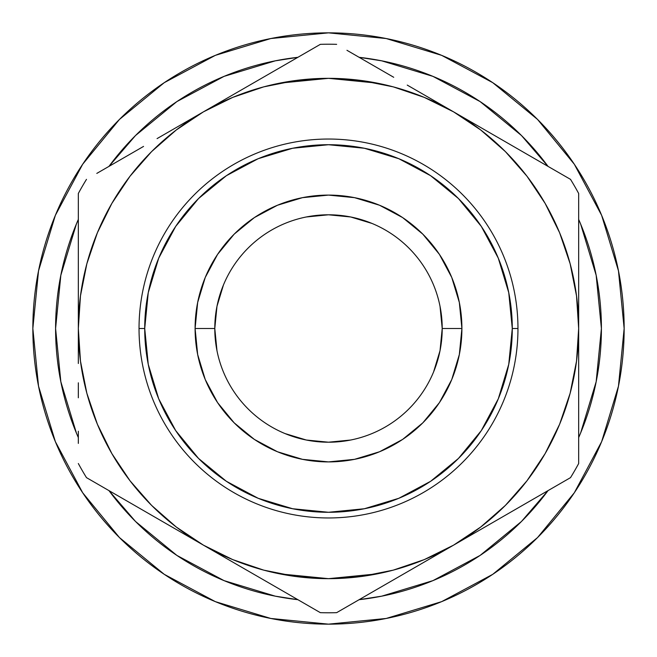 <?xml version="1.0" encoding="UTF-8"?>
<svg xmlns="http://www.w3.org/2000/svg" width="657" height="657" viewBox="0 0 657 657"><rect width="100%" height="100%" fill="white"/><g stroke="black" fill="none" stroke-linecap="round" stroke-linejoin="round"><path stroke-width="0.99" d="M223.446 284.982L216.974 306.318L214.79 328.5A113.71 113.71 0 0 1 328.5 214.79A113.71 113.71 0 0 1 442.21 328.5A113.71 113.71 0 0 0 328.5 214.79A113.71 113.71 0 0 0 214.79 328.5L195.096 328.5A133.404 133.404 0 0 1 328.5 195.096A133.404 133.404 0 0 1 461.904 328.5L442.21 328.5L440.026 306.318M481.4 554.549L480.932 554.869M426.582 583.17L433.907 580.23M175.312 554.36L177.226 555.641M179.123 556.898L176.29 555.017M574.325 164.242L537.557 119.443L492.758 82.675L537.557 119.443L574.325 164.242L537.557 119.443L574.325 164.242L601.648 215.356L618.467 270.824L624.15 328.5A295.65 295.65 0 0 1 328.5 624.15A295.65 295.65 0 0 1 32.85 328.5A295.65 295.65 0 0 1 328.5 32.85A295.65 295.65 0 0 1 624.15 328.5L618.467 386.176L601.648 441.644L574.325 492.758L537.557 537.557L574.325 492.758L537.557 537.557L492.758 574.325L537.557 537.557L574.325 492.758M517.962 328.5L512.279 328.5A183.779 183.779 0 0 1 328.5 512.279A183.779 183.779 0 0 1 144.721 328.5L139.038 328.5A189.462 189.462 0 0 0 328.5 517.962A189.462 189.462 0 0 0 517.962 328.5A189.462 189.462 0 0 1 328.5 517.962A189.462 189.462 0 0 1 139.038 328.5A189.462 189.462 0 0 1 328.5 139.038A189.462 189.462 0 0 1 517.962 328.5A189.462 189.462 0 0 0 328.5 139.038A189.462 189.462 0 0 0 139.038 328.5L144.721 328.5L148.252 292.644L158.707 258.168L175.69 226.394L198.545 198.545L226.394 175.69L258.168 158.707L292.644 148.252L328.5 144.721L364.356 148.252L398.832 158.707L430.606 175.69L458.455 198.545L481.31 226.394L498.293 258.168L508.748 292.644L512.279 328.5L508.748 364.356L498.293 398.832L481.31 430.606L458.455 458.455L430.606 481.31L398.832 498.293L364.356 508.748L328.5 512.279L292.644 508.748L258.168 498.293L226.394 481.31L198.545 458.455L175.69 430.606L158.707 398.832L148.252 364.356L144.721 328.5A183.779 183.779 0 0 1 328.5 144.721A183.779 183.779 0 0 1 512.279 328.5L517.962 328.5M601.41 328.5A272.91 272.91 0 0 1 578.669 437.57L580.632 432.938L596.162 381.742L601.41 328.5A272.91 272.91 0 0 0 578.669 219.43L580.632 224.062L596.162 275.258L601.41 328.5M548.037 490.615A272.91 272.91 0 0 1 359.124 599.685L381.742 596.162L432.938 580.632L480.119 555.411L521.297 521.658M135.523 521.477L108.955 490.615L135.523 521.477L176.881 555.411L224.062 580.632L275.258 596.162L297.884 599.685A272.91 272.91 0 0 1 108.963 490.615M78.331 437.57A272.91 272.91 0 0 1 78.331 219.43L76.368 224.062L60.838 275.258L55.59 328.5L60.838 381.742L76.368 432.938L78.331 437.57M108.963 166.385A272.91 272.91 0 0 1 297.876 57.315L275.258 60.838L224.062 76.368L176.881 101.589L135.523 135.523L176.881 101.589M521.477 135.523L548.045 166.385L521.477 135.523L480.119 101.589L432.938 76.368L381.742 60.838L359.116 57.315A272.91 272.91 0 0 1 548.037 166.385M108.955 166.385L135.523 135.523M548.045 490.615L521.477 521.477L480.119 555.411M202.52 544.628L204.376 545.704M279.693 573.857L328.5 578.669L361.153 576.526L393.247 570.145L424.233 559.624L453.585 545.146L423.428 562.556M452.624 545.704L454.48 544.628L452.624 545.704M454.48 112.372L452.624 111.296M377.307 83.143L328.5 78.331L295.847 80.474L263.753 86.855L232.767 97.376L203.415 111.854L233.826 94.296M204.376 111.296L202.52 112.372L204.376 111.296M78.331 363.493L78.331 328.5L80.474 361.153L86.855 393.247L97.376 424.233L111.854 453.585L130.029 480.793L151.603 505.397L176.207 526.971L203.415 545.146L173.267 527.743M78.331 397.789L78.339 382.809M78.331 443.409L78.331 431.23M114.507 493.818L86.486 477.639A284.276 284.276 0 0 1 78.331 463.522A284.276 284.276 0 0 0 86.486 477.639L203.415 545.146L232.767 559.624L263.753 570.145L295.847 576.526L328.5 578.669L377.307 573.857M157.064 518.389L143.3 510.44M119.549 496.725L114.597 493.867M287.281 593.567L263.539 579.86M249.767 571.91L234.064 562.844M310.047 606.707L292.39 596.523M364.676 596.482L336.647 612.661A284.276 284.276 0 0 1 320.353 612.661A284.276 284.276 0 0 0 336.647 612.661L453.585 545.146L480.793 526.971L505.397 505.397L526.971 480.793L545.146 453.585L559.624 424.233L570.145 393.247L576.526 361.153L578.669 328.5L576.526 295.847L570.145 263.753L559.624 232.767L545.146 203.415L526.971 176.207L505.397 151.603L480.793 130.029L453.585 111.854L483.733 129.257M369.719 593.567L364.75 596.441M407.233 571.91L393.74 579.704M537.451 496.725L513.7 510.44M499.936 518.389L484.225 527.456M578.669 293.416L578.669 328.5A250.169 250.169 0 0 1 453.585 545.146L570.514 477.639A284.276 284.276 0 0 0 578.669 463.522A284.276 284.276 0 0 1 570.514 477.639L542.559 493.777M578.669 397.789L578.669 225.77M578.669 363.592L578.661 382.809M578.669 259.293L578.661 274.183M537.442 160.267L570.514 179.361A284.276 284.276 0 0 1 578.669 193.478A284.276 284.276 0 0 0 570.514 179.361L453.585 111.854L424.233 97.376L393.247 86.855L361.153 80.474L328.5 78.331L279.693 83.143M499.936 138.611L513.7 146.56M287.273 63.433L320.353 44.339A284.276 284.276 0 0 1 336.647 44.339A284.276 284.276 0 0 0 320.353 44.339L203.415 111.854L176.207 130.029L151.603 151.603L130.029 176.207L111.854 203.415L97.376 232.767L86.855 263.753L80.474 295.847L78.331 328.5A250.169 250.169 0 0 1 453.585 111.854A250.169 250.169 0 0 1 578.669 328.5L578.669 193.478M249.767 85.09L263.539 77.14M407.233 85.09L422.952 94.165M369.727 63.433L393.264 77.025M346.953 50.293L364.561 60.452M78.331 259.145L78.331 193.478A284.276 284.276 0 0 1 86.486 179.361A284.276 284.276 0 0 0 78.331 193.478L78.331 328.5A250.169 250.169 0 0 0 203.415 545.146L320.353 612.661L203.415 545.146A250.169 250.169 0 0 0 453.585 545.146L570.514 477.639M78.331 293.236L78.339 274.183M157.064 138.611L172.783 129.536M119.558 160.267L143.103 146.675M96.793 173.407L114.384 163.256M364.676 60.518L393.724 77.288L364.676 60.518M423.428 94.444L453.585 111.854L423.428 94.444M114.507 163.182L143.555 146.412L114.507 163.182M173.267 129.257L203.415 111.854L173.267 129.257M78.331 193.478L78.331 328.5M320.353 44.339L203.415 111.854M570.514 179.361L453.585 111.854M578.669 463.522L578.669 328.5M336.647 612.661L453.585 545.146M86.486 477.639L203.415 545.146M433.554 372.018L440.026 350.682L442.21 328.5L461.904 328.5A133.404 133.404 0 0 1 328.5 461.904A133.404 133.404 0 0 1 195.096 328.5L197.658 354.525L205.247 379.549L217.574 402.618L234.163 422.837L254.382 439.426L277.451 451.753L302.475 459.342L328.5 461.904L354.525 459.342L379.549 451.753L402.618 439.426L422.837 422.837L439.426 402.618L451.753 379.549L459.342 354.525L461.904 328.5L459.342 302.475L451.753 277.451L439.426 254.382L422.837 234.163L402.618 217.574L379.549 205.247L354.525 197.658L328.5 195.096L302.475 197.658L277.451 205.247L254.382 217.574L234.163 234.163L217.574 254.382L205.247 277.451L197.658 302.475L195.096 328.5L214.79 328.5L216.974 350.682M164.242 82.675L119.443 119.443L164.242 82.675L119.443 119.443L82.675 164.242L119.443 119.443L164.242 82.675L215.356 55.352L270.824 38.533L328.5 32.85L386.176 38.533L441.644 55.352L492.758 82.675L537.557 119.443L492.758 82.675M82.675 492.758L119.443 537.557L82.675 492.758L119.443 537.557L164.242 574.325L119.443 537.557L82.675 492.758L55.352 441.644L38.533 386.176L32.85 328.5L38.533 270.824L55.352 215.356L82.675 164.242L119.443 119.443L82.675 164.242M492.758 574.325L537.557 537.557L492.758 574.325L441.644 601.648L386.176 618.467L328.5 624.15L270.824 618.467L215.356 601.648L164.242 574.325L119.443 537.557L164.242 574.325M284.982 433.554L306.318 440.026L328.5 442.21L350.682 440.026M372.018 223.446L350.682 216.974L328.5 214.79L306.318 216.974M480.078 555.444L470.675 561.448M442.21 328.5A113.71 113.71 0 0 1 328.5 442.21A113.71 113.71 0 0 1 214.79 328.5A113.71 113.71 0 0 0 328.5 442.21A113.71 113.71 0 0 0 442.21 328.5"/></g></svg>
